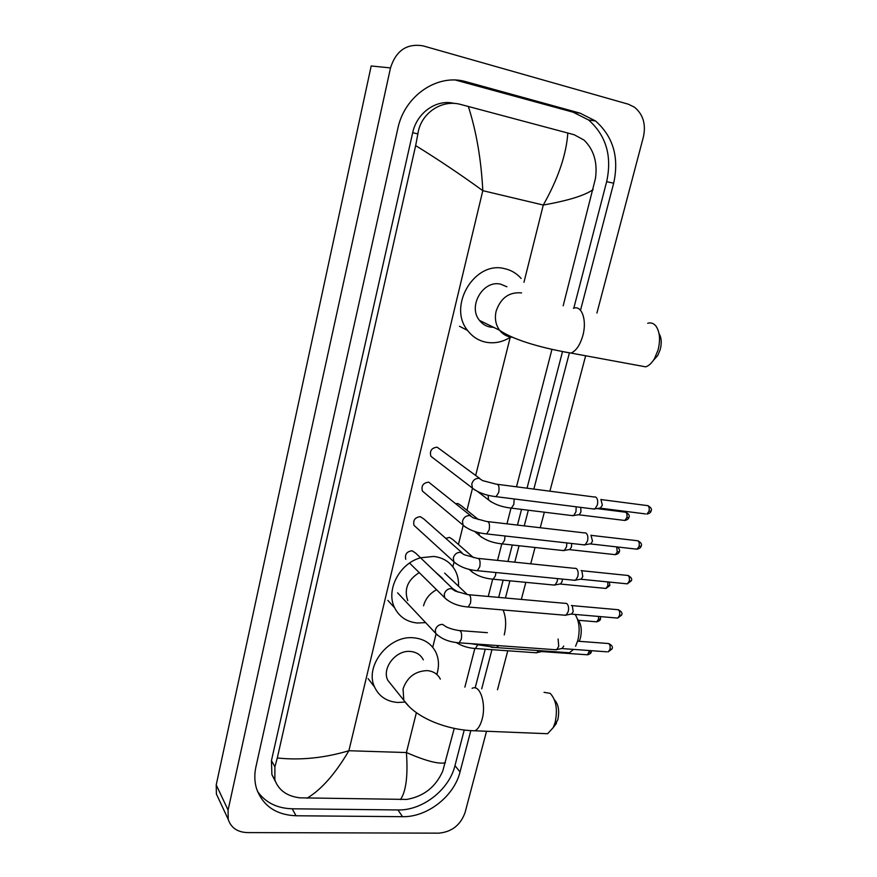 <?xml version="1.0" encoding="UTF-8"?>
<svg xmlns="http://www.w3.org/2000/svg" width="877" height="877" viewBox="0 0 877 877"><rect width="100%" height="100%" fill="white"/><g stroke="black" fill="none" stroke-linecap="round" stroke-linejoin="round"><path stroke-width="1.32" d="M659.044 333.589C661.477 337.59 661.872 342.907 660.238 349.517L657.75 355.514L653.431 360.304M638.862 365.577L645.735 366.849C648.936 365.753 651.841 363.034 654.45 358.704L658.09 349.934C660.567 339.728 659.833 331.758 655.897 326.025C653.617 323.262 650.887 322.341 647.708 323.262M506.895 286.768L500.745 284.203C483.194 279.577 467.507 306.413 479.5 320.412C482.295 323.986 485.869 326.2 490.199 327.066L493.707 327.362M510.644 337.075C502.927 341.964 494.858 343.707 486.45 342.315C478.754 340.824 472.473 336.867 467.584 330.443C447.413 306.216 474.61 260.524 504.571 268.647C511.127 270.083 516.641 273.35 521.102 278.437M577.526 619.217C581.221 623.646 582.164 629.993 580.355 638.237L579.248 641.317M563.878 652.378L569.392 652.773L573.569 649.397M575.597 646.228L577.79 640.506C580.223 630.026 579.346 621.344 575.169 614.448M419.261 572.637C407.695 579.883 403.858 589.201 407.739 600.592M425.608 622.615L417.386 623.021C406.895 621.957 399.32 616.904 394.661 607.849C385.694 590.703 398.903 564.196 419.666 558.057M420.522 557.783L433.764 556.435C443.323 557.629 450.405 562.179 454.988 570.083C457.63 574.928 458.803 580.311 458.496 586.209M442.841 578.612L434.926 571.596M554.461 699.857C558.517 704.341 559.625 710.984 557.794 719.787L553.968 726.616M542.6 733.512L547.621 733.72L553.201 727.636L555.119 722.538C557.805 709.515 556.161 699.791 550.175 693.345L544.036 692.326M423.317 659.844C420.741 654.823 416.432 652.028 410.381 651.458C395.987 649.835 381.627 668.077 387.744 680.234L392.447 686.088M404.757 702.082L397.84 702.466C386.768 701.622 379.007 696.459 374.545 686.976C364.295 666.027 389.125 634.882 413.747 637.82C423.953 638.829 431.265 643.532 435.694 651.94C438.96 658.824 439.333 666.323 436.823 674.457M479.686 478.414L437.119 447.171C431.517 447.895 429.456 450.942 430.914 456.314L433.676 458.441M594.727 496.875L595.932 497.182C597.654 498.717 598.114 501.326 597.325 505.02L594.99 508.846L592.688 508.879M600.909 499.386L602.346 505.229L600.274 508.167L645.549 513.922M470.73 515.764L428.667 482.131C423.174 482.854 421.092 485.836 422.418 491.076L424.896 493.148M584.86 532.777L586.132 533.128C587.82 534.74 588.27 537.371 587.491 541.032L585.266 544.694L583.041 544.76M590.945 535.178L592.512 541.109L590.901 543.751L589.618 543.959M461.872 552.62L423.854 518.987L420.313 516.652C414.931 517.375 412.837 520.291 414.043 525.4L416.257 527.428M575.115 568.23L576.463 568.625C578.118 570.302 578.557 572.955 577.779 576.573L575.674 580.092L573.514 580.179M581.122 570.51L581.835 570.806L582.799 576.54L581.276 579.072L580.037 579.291M453.091 589.004L415.665 553.135L412.069 550.756C406.785 551.49 404.681 554.341 405.766 559.329M565.512 603.212L566.915 603.661C568.537 605.415 568.965 608.09 568.197 611.664L566.191 615.04L564.108 615.15M571.42 605.415L572.275 605.744L573.218 611.51L571.76 613.944L570.587 614.174M558.112 639.015L558.737 646.316L556.818 649.55L554.823 649.682M563.747 646.053L562.047 648.563L607.005 651.819M576.167 506.785L575.97 511.784L573.722 515.501L571.607 515.533M580.738 507.366L580.936 511.949L579.302 514.635L578.086 514.821M469.031 470.521L467.967 469.732M478.371 519.524L461.225 505.667L457.893 503.53L455.865 503.683M566.871 542.94L566.52 546.842L564.382 550.405L562.332 550.471M571.651 543.477L571.486 546.897L569.929 549.473L568.756 549.671M473.427 557.597L452.883 539.596L449.484 537.415L445.757 538.368M557.575 578.601L557.191 581.462L555.152 584.882L553.168 584.97M562.42 579.083L562.146 581.407L560.677 583.874L559.537 584.082M538.467 650.57L537.02 652.576L535.167 652.696M543.016 650.898L541.449 651.644M218.79 799.133L216.389 793.97L216.224 784.904L371.19 65.972L390.506 67.913C396.042 50.526 406.906 43.181 423.098 45.878L628.338 104.199L634.477 107.191C643.148 114.383 646.119 124.315 643.389 136.987L596.919 313.045M486.527 731.265L465.073 812.551C460.535 825.082 451.787 831.944 438.818 833.15L247.314 832.591C237.382 832.174 231.024 827.778 228.228 819.392L228.086 810.096L390.506 67.913M585.639 355.777L549.901 491.186M544.354 512.19L540.243 527.746M535.036 547.489L530.728 563.823M525.838 582.35L521.322 599.429M507.772 650.778L497.489 689.739M580.651 309.767L613.67 183.227C619.305 157.443 613.264 136.691 595.549 120.982L580.037 113.144L466.323 81.802C437.776 73.065 404.407 95.648 397.774 128.766L255.931 766.827C254.275 774.446 254.473 781.67 256.501 788.511C262.76 805.799 275.937 814.876 296.053 815.763L402.543 816.684C427.242 817.331 454.154 796.217 460.03 771.946L470.752 730.848M481.703 688.862L491.942 649.671M505.426 598.004L509.91 580.815M514.777 562.179L519.063 545.735M524.249 525.871L528.327 510.217M533.852 489.081L569.228 353.519M257.498 791.383C265.413 802.554 276.979 808.353 292.194 808.791L397.939 809.953C422.473 810.655 449.177 789.749 454.977 765.643L464.218 730.081M573.788 308.2L606.654 181.671C612.201 156.106 606.171 135.54 588.555 119.974L573.141 112.201L455.612 80.092M475.159 687.93L485.222 649.199M498.673 597.401L503.146 580.168M508.002 561.477L512.289 545.001M517.463 525.082L521.53 509.384M527.033 488.193L562.508 351.622M454.33 103.453C436.724 98.739 416.794 112.662 412.683 132.745L271.442 760.633L271.892 774.61L275.312 781.308M593.137 189.585C584.806 195.483 568.186 200.636 543.28 205.032C558.134 178.7 566.312 154.703 567.825 133.03L574.282 134.784L584.016 140.068C593.915 149.737 597.719 162.596 595.417 178.645L563.177 305.788M551.94 349.386L516.509 486.812M510.995 508.232L506.961 523.854M501.765 544.014L497.544 560.403M492.666 579.335L488.248 596.459M474.797 648.64L464.876 687.14M454.231 728.414L442.764 771.058C435.672 787.064 423.635 796.524 406.643 799.429L299.978 797.84C287.119 796.316 278.743 790.363 274.863 779.993L274.907 766.816L277.296 757.969C300.285 760.469 324.15 758.057 348.893 750.734C335.222 773.931 321.256 789.76 306.972 798.234M567.825 133.03L468.351 106.479C476.386 131.484 481.199 159.548 482.799 190.671C461.105 174.896 438.73 159.866 415.654 145.593L277.296 757.969M415.654 145.593L417.88 133.852C420.675 113.155 441.887 99.002 460.798 104.495L468.351 106.479M400.46 799.605C406.073 791.416 408.057 775.728 406.413 752.554C425.86 760.984 438.851 764.371 445.384 762.727M521.563 292.896C509.175 291.8 500.701 297.906 496.13 311.182C494.518 318.45 495.669 324.797 499.594 330.245C502.444 333.907 506.084 336.176 510.524 337.053L512.508 337.305M573.426 308.309C581.692 304.768 587.173 320.116 582.854 335.518C580.135 344.935 576.2 350.789 571.07 353.091L564.799 352.05M436.593 589.739C429.862 593.312 425.509 598.673 423.536 605.81M503.08 609.953C506.051 617.09 506.446 625.411 504.242 634.926M458.046 592.107L452.642 588.566M498.87 645.658L496.25 647.577L491.175 647.248M440.342 679.116C437.722 673.985 433.315 671.157 427.132 670.609C415.183 671.091 407.158 677.197 403.047 688.938L403.804 700.252L409 706.5M472.122 688.335C479.916 683.841 486.538 703.771 482.098 719.293C480.421 725.345 478.042 729.182 474.961 730.793L470.335 730.64M601.381 499.605L646.634 505.503C648.837 505.503 649.638 507.399 649.024 511.214L646.897 514.086C649.484 513.483 650.855 512.464 651.041 511.028L649.024 511.214M651.052 510.962L651.041 511.028C652.159 509.373 651.14 507.586 647.982 505.678M494.464 496.481L496.064 496.667L498.717 492.392C499.583 486.801 498.684 484.038 496.02 484.126L482.646 480.618L479.083 478.305C475.356 478.25 472.922 480.157 471.782 484.027L472.418 488.094L475.279 490.309M591.471 535.398L636.669 540.649C638.873 540.649 639.673 542.578 639.07 546.426L637.042 549.188L635.737 549.046M641.109 546.097L639.07 546.426M485.091 533.764L486.647 533.929L489.18 529.829C490.035 524.183 489.125 521.398 486.472 521.464L473.394 517.923L469.743 515.544C466.038 515.544 463.615 517.452 462.486 521.267L463.045 525.115L465.654 527.296M581.637 570.719L626.825 575.356C629.028 575.367 629.829 577.318 629.237 581.199L627.307 583.852L626.046 583.731M631.287 580.782L629.237 581.199M475.849 570.565L477.351 570.697L479.763 566.761C480.607 561.072 479.708 558.243 477.044 558.287L464.251 554.724L460.535 552.302C456.829 552.335 454.429 554.242 453.31 558.013L453.804 561.664L456.183 563.801M571.903 605.601L617.101 609.625C619.305 609.647 620.116 611.62 619.535 615.533L617.693 618.088L616.465 617.978M621.596 615.04L619.535 615.533M466.728 606.873L468.175 606.994L470.478 603.212C471.311 597.478 470.401 594.617 467.748 594.628L455.218 591.043L451.436 588.566C447.752 588.653 445.363 590.561 444.255 594.277L444.683 597.73L446.842 599.813M577.592 641.197L607.509 643.455C609.712 643.499 610.524 645.494 609.943 649.44L608.189 651.896L611.993 648.958L609.943 649.44M612.014 648.87L611.993 648.958C613.133 647.094 612.036 645.297 608.704 643.554M457.717 642.72L459.12 642.808L461.313 639.19C462.135 633.402 461.225 630.508 458.583 630.486C453.88 629.719 449.78 628.513 446.294 626.869L442.468 624.358C438.796 624.49 436.406 626.397 435.321 630.07L435.705 633.347L437.634 635.354M596.788 508.561L624.577 512.091C626.671 512.102 627.428 513.966 626.836 517.671L624.808 520.467L623.558 520.313M628.864 517.408L626.836 517.671M488.105 495.253L488.566 499.912L491.175 501.918M514.163 498.947L513.834 504.418L511.335 508.134L509.811 507.958M616.674 546.886L617.255 551.984L615.325 554.67L614.119 554.538M619.305 551.633L617.255 551.984M478.776 532.591L479.445 535.452L481.846 537.437M505.031 535.99L504.56 540.342L502.181 543.893L500.701 543.751M607.805 581.922L607.805 585.869L605.952 588.445L604.79 588.335M609.855 585.43L607.805 585.869M470.05 569.557L472.637 572.495M495.9 572.528L495.417 575.794L493.148 579.204L491.712 579.083M598.684 616.454L598.465 619.337L596.7 621.826L595.571 621.727M600.526 618.822L598.465 619.337M589.508 650.548L587.546 654.801L586.461 654.713M591.306 651.819L589.234 652.4M477.494 645.242L475.389 648.509L474.051 648.421M523.964 282.284L543.28 205.032L482.799 190.671L348.893 750.734L406.413 752.554L416.378 712.683M432.723 647.303L436.055 633.961M452.85 566.805L454.034 562.058M458.43 544.464L463.199 525.378M466.97 510.304L472.495 488.215M475.685 475.455L510.206 337.36M228.086 810.096L216.224 784.904M292.194 808.791L296.053 815.763M460.25 81.133L466.323 81.802M573.141 112.201L580.037 113.144M606.654 181.671L613.67 183.227M454.977 765.643L460.03 771.946M397.939 809.953L402.543 816.684M271.442 760.633L274.907 766.816M412.683 132.745L417.88 133.852M657.75 355.514L654.45 358.704M479.5 320.412L499.594 330.245C514.58 340.857 545.582 348.717 571.07 353.091L645.735 366.849M467.584 330.443L459.493 326.277M470.445 643.619L496.25 647.577L569.392 652.773M394.661 607.849L387.864 600.394M556.467 723.273L553.201 727.636M387.744 680.234L403.804 700.252C415.972 718.263 447.961 730.311 474.961 730.793L547.621 733.72M374.545 686.976L368.099 678.645M430.914 456.314L472.418 488.094C478.338 492.71 486.22 495.56 496.064 496.667L594.474 509.109M497.654 484.345L594.222 496.996M600.646 507.969L594.99 508.846M637.974 540.802C641.186 542.677 642.227 544.464 641.087 546.163C640.934 547.555 639.585 548.563 637.042 549.188L590.539 543.937M422.418 491.076L463.045 525.115C468.888 529.993 476.748 532.931 486.647 533.929L584.784 544.946M488.05 521.64L584.367 532.898M590.901 543.751L585.266 544.694M628.096 575.487C631.341 577.307 632.394 579.094 631.265 580.859L627.307 583.852L580.925 579.248M414.043 525.4L453.804 561.664C459.559 566.783 467.408 569.798 477.351 570.697L575.202 580.344M478.568 558.441L574.643 568.351M581.276 579.072L575.674 580.092M618.34 609.734C621.629 611.51 622.703 613.308 621.574 615.117L617.693 618.088L571.431 614.119M409.559 563.067L444.683 597.73C450.361 603.102 458.189 606.193 468.175 606.994L565.731 615.292M469.228 594.759L565.051 603.343M571.76 613.944L566.191 615.04M397.599 592.841L435.705 633.347C441.284 638.949 449.09 642.107 459.12 642.808L556.391 649.791M460.008 630.596L487.371 632.679M562.365 648.377L556.818 649.55M625.827 512.245C628.962 514.141 629.971 515.884 628.853 517.474C628.699 518.855 627.351 519.853 624.808 520.467L578.963 514.81M477.812 491.679L488.566 499.912C494.332 504.352 501.918 507.092 511.335 508.134L573.262 515.742M579.302 514.635L573.722 515.501M617.408 546.974C619.469 548.903 620.094 550.471 619.283 551.699C619.151 553.047 617.836 554.034 615.325 554.67L569.601 549.638M474.589 531.407L479.445 535.452C485.145 540.133 492.721 542.951 502.181 543.893L563.933 550.646M569.929 549.473L564.382 550.405M609.307 582.065L609.833 585.507L605.952 588.445L560.359 584.038M469.107 569.326L470.456 570.543C476.068 575.465 483.633 578.36 493.148 579.204L554.713 585.123M560.677 583.874L555.152 584.882M600.515 616.619L600.504 618.91C600.438 620.149 599.166 621.124 596.7 621.826L578.469 620.302M444.639 573.109L467.342 594.562M591.46 650.69L591.284 651.907C591.219 653.113 589.98 654.078 587.546 654.801L542.183 651.589M456.314 642.567C461.96 646.086 468.318 648.059 475.389 648.509L536.614 652.806M542.479 651.425L537.02 652.576M228.228 819.392L216.389 793.97M588.555 119.974L595.549 120.982M271.892 774.61L274.863 779.993"/></g></svg>

